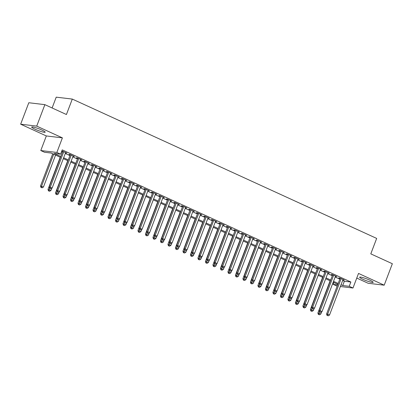 <?xml version="1.0" encoding="UTF-8"?>
<svg xmlns="http://www.w3.org/2000/svg" width="413" height="413" viewBox="0 0 413 413"><rect width="100%" height="100%" fill="white"/><g stroke="black" fill="none" stroke-linecap="round" stroke-linejoin="round"><path stroke-width="0.62" d="M35.043 129.212A7.222 0.929 -159.2 0 0 45.182 132.181A7.222 0.929 -159.2 0 0 41.821 130.018A7.222 0.929 -159.2 0 0 31.682 127.049A7.222 0.929 -159.2 0 0 35.043 129.212M363.032 279.358A7.222 0.929 -159.2 0 0 373.166 282.327A7.222 0.929 -159.2 0 0 369.805 280.169A7.222 0.929 -159.2 0 0 359.666 277.2A7.222 0.929 -159.2 0 0 363.032 279.358M60.474 157.348L51.047 153.032L44.532 152.258L40.784 150.538L56.855 152.454L60.603 154.173L54.088 153.393L60.804 156.47M46.328 135.949L62.399 137.865L36.721 126.11L44.872 104.654L28.802 102.739L20.65 124.194L46.328 135.949L40.784 150.538M52.115 107.974L56.22 97.158L72.296 99.074L376.666 238.415L370.797 253.861L392.35 263.726L384.198 285.182L358.525 273.427L352.981 288.021L340.358 286.514M356.76 278.063L368.128 283.266L384.198 285.182M337.168 286.132L333.162 284.387L337.633 284.918M333.874 282.507L333.162 284.387M36.721 126.11L20.65 124.194M65.528 152.82L66.958 153.109L61.821 150.972M73.024 156.253L74.454 156.542L69.957 154.483L68.873 154.354L70.184 154.952M80.52 159.686L81.95 159.97L77.453 157.916L76.369 157.781L77.68 158.386M88.015 163.12L89.445 163.403L84.949 161.344L83.865 161.215L85.176 161.819M95.511 166.547L96.947 166.837L92.445 164.777L91.361 164.648L92.672 165.246M103.013 169.98L104.443 170.27L99.946 168.21L98.857 168.081L100.168 168.68M110.508 173.414L111.938 173.703L107.442 171.643L106.353 171.514L107.664 172.113M118.004 176.847L119.434 177.131L114.938 175.071L113.854 174.942L115.165 175.546M125.5 180.274L126.93 180.564L122.434 178.504L121.35 178.375L122.661 178.979M132.996 183.708L134.431 183.997L129.93 181.937L128.846 181.808L130.157 182.407M140.492 187.141L141.927 187.43L137.426 185.37L136.342 185.241L137.653 185.84M147.993 190.574L149.423 190.863L144.927 188.803L143.838 188.674L145.149 189.273M155.489 194.007L156.919 194.291L152.423 192.231L151.334 192.102L152.645 192.706M162.985 197.435L164.415 197.724L159.919 195.664L158.835 195.535L160.146 196.134M170.481 200.868L171.911 201.157L167.415 199.097L166.331 198.968L167.642 199.567M177.977 204.301L179.412 204.59L174.911 202.53L173.827 202.401L175.138 203M185.478 207.734L186.908 208.018L182.407 205.963L181.322 205.834L182.634 206.433M192.974 211.167L194.404 211.451L189.908 209.391L188.818 209.262L190.13 209.866M200.47 214.595L201.9 214.884L197.404 212.824L196.314 212.695L197.631 213.294M207.966 218.028L209.396 218.317L204.9 216.257L203.816 216.128L205.127 216.727M215.462 221.461L216.892 221.75L212.396 219.69L211.311 219.561L212.623 220.16M222.958 224.894L224.393 225.178L219.892 223.123L218.807 222.989L220.119 223.593M230.459 228.327L231.889 228.611L227.387 226.551L226.303 226.422L227.615 227.026M237.955 231.755L239.385 232.044L234.889 229.984L233.799 229.855L235.111 230.454M245.451 235.188L246.881 235.477L242.385 233.417L241.295 233.288L242.612 233.887M252.947 238.621L254.377 238.91L249.88 236.85L248.796 236.721L250.108 237.32M260.443 242.054L261.873 242.338L257.376 240.283L256.292 240.149L257.604 240.753M267.939 245.487L269.374 245.771L264.872 243.711L263.788 243.582L265.1 244.186M275.44 248.915L276.87 249.204L272.368 247.144L271.284 247.015L272.595 247.614M282.936 252.348L284.366 252.637L279.869 250.577L278.78 250.448L280.091 251.047M290.432 255.781L291.862 256.07L287.365 254.01L286.276 253.881L287.593 254.48M297.928 259.214L299.358 259.498L294.861 257.438L293.777 257.309L295.089 257.913M305.424 262.642L306.854 262.931L302.357 260.871L301.273 260.742L302.584 261.346M312.92 266.075L314.355 266.364L309.853 264.305L308.769 264.175L310.08 264.774M320.421 269.508L321.851 269.797L317.349 267.738L316.265 267.609L317.576 268.207M327.917 272.941L329.347 273.23L324.85 271.171L323.761 271.042L325.072 271.64M335.413 276.374L336.843 276.658L332.346 274.599L331.257 274.469L332.573 275.073M342.661 280.463L344.349 281.238L350.864 282.012L62.234 149.878L60.603 154.173M61.522 151.762L62.435 152.18M65.275 153.481L69.931 155.608M72.776 156.909L77.427 159.041M80.272 160.342L84.928 162.474M87.768 163.775L92.424 165.907M95.264 167.208L99.92 169.34M102.76 170.641L107.416 172.768M110.256 174.069L114.912 176.201M117.757 177.502L122.408 179.634M125.253 180.935L129.909 183.067M132.749 184.368L137.405 186.5M140.244 187.796L144.901 189.928M147.74 191.229L152.397 193.361M155.236 194.662L159.893 196.794M162.737 198.095L167.389 200.228M170.233 201.529L174.89 203.655M177.729 204.956L182.386 207.089M185.225 208.389L189.882 210.522M192.721 211.823L197.378 213.955M200.217 215.256L204.874 217.388M207.718 218.689L212.37 220.816M215.214 222.117L219.871 224.249M222.71 225.55L227.367 227.682M230.206 228.983L234.863 231.115M237.702 232.416L242.359 234.548M245.198 235.849L249.855 237.976M252.699 239.277L257.351 241.409M260.195 242.71L264.852 244.842M267.691 246.143L272.348 248.275M275.187 249.576L279.844 251.708M282.683 253.009L287.34 255.136M290.179 256.437L294.836 258.569M297.68 259.87L302.331 262.002M305.176 263.303L309.833 265.435M312.672 266.736L317.329 268.868M320.168 270.164L324.825 272.296M327.664 273.597L332.32 275.729M335.16 277.03L339.816 279.162M342.909 279.802L344.339 280.091L339.842 278.032L338.758 277.903L340.069 278.501M61.769 151.101L62.683 151.519M62.399 137.865L56.855 152.454M350.864 282.012L349.233 286.302L352.981 288.021M44.872 104.654L66.426 114.525L72.296 99.074M337.855 284.33L333.198 282.198M330.359 280.897L325.702 278.765M322.863 277.464L318.206 275.337M315.367 274.036L310.71 271.904M307.866 270.603L303.214 268.471M300.37 267.17L295.713 265.038M292.874 263.737L288.217 261.605M285.378 260.304L280.721 258.177M277.882 256.876L273.225 254.744M270.386 253.443L265.729 251.31M262.885 250.01L258.233 247.877M255.389 246.576L250.732 244.444M247.893 243.143L243.236 241.016M240.397 239.716L235.74 237.583M232.901 236.282L228.244 234.15M225.4 232.849L220.749 230.717M217.904 229.416L213.253 227.284M210.408 225.988L205.751 223.856M202.912 222.555L198.255 220.423M195.416 219.122L190.76 216.99M187.92 215.689L183.264 213.557M180.419 212.256L175.768 210.129M172.923 208.828L168.267 206.696M165.427 205.395L160.771 203.263M157.931 201.962L153.275 199.83M150.435 198.529L145.779 196.397M142.939 195.096L138.283 192.969M135.438 191.668L130.787 189.536M127.942 188.235L123.286 186.103M120.446 184.802L115.79 182.67M112.95 181.369L108.294 179.237M105.454 177.936L100.798 175.809M97.958 174.508L93.302 172.376M90.457 171.075L85.806 168.943M82.961 167.642L78.305 165.51M75.465 164.209L70.809 162.077M67.969 160.776L63.313 158.649M341.03 284.753L342.718 285.528L349.233 286.302M63.648 157.771L68.3 159.903M71.144 161.204L75.801 163.331M78.64 164.632L83.297 166.764M86.136 168.065L90.793 170.197M93.632 171.498L98.289 173.63M101.133 174.931L105.785 177.063M108.629 178.364L113.281 180.491M116.125 181.792L120.782 183.924M123.621 185.225L128.278 187.357M131.117 188.658L135.774 190.791M138.613 192.091L143.27 194.224M146.114 195.519L150.766 197.651M153.61 198.952L158.267 201.085M161.106 202.385L165.763 204.518M168.602 205.819L173.259 207.951M176.098 209.252L180.755 211.379M183.594 212.68L188.251 214.812M191.095 216.113L195.747 218.245M198.591 219.546L203.248 221.678M206.087 222.979L210.744 225.111M213.583 226.412L218.24 228.539M221.079 229.84L225.735 231.972M228.575 233.273L233.231 235.405M236.076 236.706L240.727 238.838M243.572 240.139L248.228 242.271M251.068 243.572L255.724 245.699M258.564 247L263.22 249.132M266.06 250.433L270.716 252.565M273.556 253.866L278.212 255.998M281.057 257.299L285.708 259.431M288.553 260.727L293.209 262.859M296.049 264.16L300.705 266.292M303.545 267.593L308.201 269.725M311.041 271.026L315.697 273.158M318.537 274.459L323.193 276.591M326.038 277.887L330.689 280.019M333.534 281.32L338.19 283.452M344.349 281.238L342.718 285.528M343.373 279.647L343.255 279.962M335.877 276.22L335.759 276.529M328.381 272.786L328.263 273.096M320.88 269.353L320.762 269.668M313.384 265.92L313.266 266.235M305.888 262.487L305.77 262.802M298.392 259.059L298.274 259.369M290.897 255.626L290.778 255.936M283.401 252.193L283.282 252.508M275.899 248.76L275.781 249.075M268.404 245.327L268.285 245.642M260.908 241.899L260.789 242.209M253.412 238.466L253.293 238.781M245.916 235.033L245.797 235.348M238.42 231.6L238.301 231.915M230.919 228.167L230.8 228.482M223.423 224.739L223.304 225.049M215.927 221.306L215.808 221.621M208.431 217.873L208.312 218.188M200.935 214.44L200.816 214.755M193.439 211.012L193.32 211.322M185.938 207.579L185.819 207.889M178.442 204.146L178.323 204.461M170.946 200.713L170.827 201.028M163.45 197.28L163.331 197.595M155.954 193.852L155.835 194.162M148.458 190.419L148.334 190.729M140.957 186.986L140.838 187.301M133.461 183.553L133.342 183.868M125.965 180.12L125.846 180.435M118.469 176.692L118.35 177.001M110.973 173.259L110.854 173.568M103.477 169.826L103.353 170.141M95.976 166.393L95.857 166.707M88.48 162.959L88.361 163.274M80.984 159.532L80.865 159.841M73.488 156.099L73.369 156.413M65.992 152.665L65.873 152.98M340.188 278.192L326.569 314.035L327.659 314.164L341.153 278.636M327.468 315.496L328.221 315.842L327.468 315.496L327.659 314.164L329.533 315.021L343.027 279.493M326.569 314.035L327.034 315.444M328.221 315.842L329.533 315.021M330.121 280.788L317.886 312.997L320.844 313.983L321.665 311.82M319.471 311.81L318.784 314.463L318.346 314.412L319.533 314.804L318.784 314.463M320.844 313.983L319.533 314.804M318.346 314.412L317.886 312.997M332.692 274.759L319.073 310.602L320.163 310.731L333.658 275.203M319.972 312.068L320.72 312.409L319.972 312.068L320.163 310.731L322.037 311.588L335.532 276.06M319.073 310.602L319.538 312.011M320.72 312.409L322.037 311.588M325.191 271.326L311.578 307.169L312.662 307.298L326.162 271.769M312.476 308.635L313.224 308.976L312.476 308.635L312.662 307.298L314.536 308.155L328.036 272.626M311.578 307.169L312.042 308.583M313.224 308.976L314.536 308.155M317.695 267.892L304.082 303.736L305.166 303.865L318.666 268.336M304.98 305.202L305.728 305.543L304.98 305.202L305.166 303.865L307.04 304.727L320.54 269.193M304.082 303.736L304.546 305.15M305.728 305.543L307.04 304.727M310.199 264.465L296.586 300.308L297.67 300.437L311.165 264.903M297.484 301.769L298.232 302.115L297.484 301.769L297.67 300.437L299.544 301.294L313.039 265.765M296.586 300.308L297.05 301.717M298.232 302.115L299.544 301.294M322.62 277.355L310.385 309.564L313.348 310.555L314.169 308.387M311.975 308.377L311.283 311.03L310.85 310.979L312.037 311.371L311.283 311.03M313.348 310.555L312.037 311.371M310.85 310.979L310.385 309.564M315.124 273.922L302.889 306.136L305.852 307.122L306.673 304.954M304.479 304.944L303.787 307.597L303.354 307.546L304.536 307.943L303.787 307.597M305.852 307.122L304.536 307.943M303.354 307.546L302.889 306.136M307.628 270.494L295.393 302.703L298.351 303.689L299.177 301.521M296.983 301.511L296.291 304.164L295.858 304.113L297.04 304.51L296.291 304.164M298.351 303.689L297.04 304.51M295.858 304.113L295.393 302.703M300.132 267.061L287.897 299.27L290.855 300.256L291.681 298.093M289.482 298.078L288.795 300.736L288.362 300.685L289.544 301.077L288.795 300.736M290.855 300.256L289.544 301.077M288.362 300.685L287.897 299.27M302.703 261.031L289.09 296.875L290.174 297.004L303.669 261.475M289.988 298.336L290.737 298.682L289.988 298.336L290.174 297.004L292.048 297.861L305.543 262.332M289.09 296.875L289.549 298.284M290.737 298.682L292.048 297.861M292.636 263.628L280.401 295.837L283.359 296.828L284.185 294.66M281.986 294.65L281.299 297.303L280.866 297.252L282.048 297.644L281.299 297.303M283.359 296.828L282.048 297.644M280.866 297.252L280.401 295.837M295.207 257.598L281.589 293.442L282.678 293.571L296.173 258.042M282.487 294.908L283.241 295.249L282.487 294.908L282.678 293.571L284.552 294.428L298.047 258.899M281.589 293.442L282.053 294.856M283.241 295.249L284.552 294.428M285.14 260.195L272.905 292.404L275.863 293.395L276.684 291.227M274.49 291.217L273.804 293.87L273.365 293.819L274.552 294.211L273.804 293.87M275.863 293.395L274.552 294.211M273.365 293.819L272.905 292.404M287.711 254.165L274.093 290.009L275.182 290.138L288.677 254.609M274.991 291.475L275.739 291.815L274.991 291.475L275.182 290.138L277.056 291L290.551 255.466M274.093 290.009L274.557 291.423M275.739 291.815L277.056 291M277.639 256.762L265.404 288.976L268.367 289.962L269.188 287.794M266.994 287.784L266.302 290.437L265.869 290.385L267.056 290.783L266.302 290.437M268.367 289.962L267.056 290.783M265.869 290.385L265.404 288.976M280.21 250.732L266.597 286.576L267.681 286.71L281.181 251.176M267.495 288.042L268.243 288.382L267.495 288.042L267.681 286.71L269.555 287.567L283.055 252.033M266.597 286.576L267.061 287.99M268.243 288.382L269.555 287.567M270.143 253.334L257.908 285.543L260.871 286.529L261.692 284.361M259.498 284.35L258.806 287.004L258.373 286.952L259.555 287.35L258.806 287.004M260.871 286.529L259.555 287.35M258.373 286.952L257.908 285.543M272.714 247.304L259.101 283.148L260.185 283.277L273.685 247.743M259.999 284.609L260.748 284.955L259.999 284.609L260.185 283.277L262.059 284.134L275.559 248.605M259.101 283.148L259.565 284.557M260.748 284.955L262.059 284.134M262.647 249.901L250.412 282.11L253.37 283.096L254.196 280.933M251.997 280.917L251.31 283.576L250.877 283.524L252.059 283.917L251.31 283.576M253.37 283.096L252.059 283.917M250.877 283.524L250.412 282.11M265.218 243.871L251.605 279.715L252.689 279.844L266.184 244.315M252.503 281.176L253.252 281.521L252.503 281.176L252.689 279.844L254.563 280.701L268.058 245.172M251.605 279.715L252.069 281.124M253.252 281.521L254.563 280.701M255.151 246.468L242.916 278.677L245.874 279.668L246.7 277.5M244.501 277.49L243.815 280.143L243.381 280.091L244.563 280.484L243.815 280.143M245.874 279.668L244.563 280.484M243.381 280.091L242.916 278.677M257.722 240.438L244.109 276.282L245.193 276.411L258.688 240.882M245.007 277.748L245.756 278.088L245.007 277.748L245.193 276.411L247.067 277.268L260.562 241.739M244.109 276.282L244.568 277.696M245.756 278.088L247.067 277.268M247.655 243.035L235.42 275.244L238.378 276.235L239.204 274.067M237.005 274.056L236.319 276.71L235.885 276.658L237.067 277.051L236.319 276.71M238.378 276.235L237.067 277.051M235.885 276.658L235.42 275.244M250.226 237.005L236.608 272.848L237.697 272.978L251.192 237.449M237.506 274.315L238.26 274.655L237.506 274.315L237.697 272.978L239.571 273.84L253.066 238.306M236.608 272.848L237.072 274.263M238.26 274.655L239.571 273.84M240.159 239.607L227.919 271.816L230.882 272.802L231.703 270.634M229.509 270.623L228.823 273.277L228.384 273.225L229.571 273.623L228.823 273.277M230.882 272.802L229.571 273.623M228.384 273.225L227.919 271.816M232.658 236.174L220.423 268.383L223.387 269.369L224.207 267.201M222.013 267.19L221.322 269.844L220.888 269.792L222.075 270.19L221.322 269.844M223.387 269.369L222.075 270.19M220.888 269.792L220.423 268.383M225.162 232.741L212.927 264.95L215.891 265.936L216.711 263.773M214.517 263.762L213.826 266.416L213.392 266.364L214.574 266.757L213.826 266.416M215.891 265.936L214.574 266.757M213.392 266.364L212.927 264.95M242.73 233.577L229.112 269.415L230.201 269.55L243.696 234.016M230.01 270.882L230.759 271.222L230.01 270.882L230.201 269.55L232.075 270.407L245.57 234.873M229.112 269.415L229.576 270.83M230.759 271.222L232.075 270.407M235.229 230.144L221.616 265.987L222.7 266.117L236.2 230.583M222.514 267.448L223.263 267.794L222.514 267.448L222.7 266.117L224.574 266.974L238.074 231.445M221.616 265.987L222.08 267.397M223.263 267.794L224.574 266.974M227.733 226.711L214.12 262.554L215.204 262.683L228.704 227.155M215.018 264.015L215.767 264.361L215.018 264.015L215.204 262.683L217.078 263.54L230.578 228.012M214.12 262.554L214.584 263.964M215.767 264.361L217.078 263.54M217.666 229.308L205.431 261.517L208.389 262.508L209.215 260.34M207.016 260.329L206.33 262.983L205.896 262.931L207.078 263.324L206.33 262.983M208.389 262.508L207.078 263.324M205.896 262.931L205.431 261.517M220.237 223.278L206.624 259.121L207.708 259.25L221.203 223.722M207.522 260.588L208.271 260.928L207.522 260.588L207.708 259.25L209.582 260.107L223.077 224.579M206.624 259.121L207.089 260.536M208.271 260.928L209.582 260.107M210.171 225.875L197.935 258.089L200.894 259.075L201.72 256.907M199.52 256.896L198.834 259.55L198.4 259.498L199.582 259.896L198.834 259.55M200.894 259.075L199.582 259.896M198.4 259.498L197.935 258.089M212.741 219.845L199.123 255.688L200.212 255.817L213.707 220.289M200.026 257.154L200.775 257.495L200.026 257.154L200.212 255.817L202.086 256.679L215.581 221.146M199.123 255.688L199.587 257.103M200.775 257.495L202.086 256.679M202.675 222.447L190.439 254.656L193.398 255.642L194.218 253.474M192.024 253.463L191.338 256.117L190.904 256.065L192.086 256.463L191.338 256.117M193.398 255.642L192.086 256.463M190.904 256.065L190.439 254.656M205.246 216.417L191.627 252.26L192.716 252.389L206.211 216.856M192.525 253.721L193.279 254.067L192.525 253.721L192.716 252.389L194.59 253.246L208.085 217.713M191.627 252.26L192.091 253.67M193.279 254.067L194.59 253.246M195.179 219.014L182.938 251.223L185.902 252.209L186.722 250.046M184.528 250.03L183.842 252.684L183.403 252.632L184.59 253.03L183.842 252.684M185.902 252.209L184.59 253.03M183.403 252.632L182.938 251.223M197.75 212.984L184.131 248.827L185.22 248.956L198.715 213.428M185.029 250.288L185.778 250.634L185.029 250.288L185.22 248.956L187.094 249.813L200.589 214.285M184.131 248.827L184.596 250.237M185.778 250.634L187.094 249.813M187.678 215.581L175.442 247.79L178.406 248.776L179.227 246.613M177.032 246.602L176.341 249.256L175.907 249.204L177.094 249.597L176.341 249.256M178.406 248.776L177.094 249.597M175.907 249.204L175.442 247.79M190.248 209.551L176.635 245.394L177.719 245.523L191.219 209.995M177.533 246.855L178.282 247.201L177.533 246.855L177.719 245.523L179.593 246.38L193.093 210.852M176.635 245.394L177.1 246.804M178.282 247.201L179.593 246.38M180.182 212.148L167.946 244.357L170.91 245.348L171.731 243.18M169.536 243.169L168.845 245.823L168.411 245.771L169.593 246.163L168.845 245.823M170.91 245.348L169.593 246.163M168.411 245.771L167.946 244.357M182.752 206.118L169.139 241.961L170.223 242.09L183.723 206.562M170.037 243.427L170.786 243.768L170.037 243.427L170.223 242.09L172.097 242.947L185.597 207.419M169.139 241.961L169.604 243.376M170.786 243.768L172.097 242.947M172.686 208.715L160.451 240.929L163.409 241.915L164.235 239.746M162.035 239.736L161.349 242.39L160.915 242.338L162.097 242.736L161.349 242.39M163.409 241.915L162.097 242.736M160.915 242.338L160.451 240.929M175.257 202.685L161.643 238.528L162.727 238.657L176.222 203.129M162.541 239.994L163.29 240.335L162.541 239.994L162.727 238.657L164.601 239.519L178.096 203.986M161.643 238.528L162.108 239.943M163.29 240.335L164.601 239.519M165.19 205.287L152.955 237.496L155.913 238.482L156.739 236.313M154.539 236.303L153.853 238.957L153.419 238.905L154.601 239.303L153.853 238.957M155.913 238.482L154.601 239.303M153.419 238.905L152.955 237.496M167.761 199.257L154.142 235.1L155.231 235.229L168.726 199.696M155.045 236.561L155.794 236.907L155.045 236.561L155.231 235.229L157.105 236.086L170.6 200.558M154.142 235.1L154.607 236.51M155.794 236.907L157.105 236.086M160.265 195.824L146.646 231.667L147.735 231.796L161.23 196.268M147.544 233.128L148.298 233.474L147.544 233.128L147.735 231.796L149.609 232.653L163.104 197.125M146.646 231.667L147.111 233.077M148.298 233.474L149.609 232.653M152.769 192.391L139.15 228.234L140.239 228.363L153.734 192.835M140.048 229.7L140.797 230.041L140.048 229.7L140.239 228.363L142.113 229.22L155.608 193.692M139.15 228.234L139.615 229.643M140.797 230.041L142.113 229.22M157.694 201.854L145.459 234.063L148.417 235.049L149.238 232.886M147.043 232.87L146.357 235.529L145.923 235.472L147.105 235.869L146.357 235.529M148.417 235.049L147.105 235.869M145.923 235.472L145.459 234.063M150.198 198.421L137.957 230.63L140.921 231.616L141.742 229.452M139.548 229.442L138.861 232.096L138.422 232.044L139.609 232.436L138.861 232.096M140.921 231.616L139.609 232.436M138.422 232.044L137.957 230.63M142.697 194.988L130.462 227.196L133.425 228.188L134.246 226.019M132.052 226.009L131.36 228.663L130.926 228.611L132.114 229.003L131.36 228.663M133.425 228.188L132.114 229.003M130.926 228.611L130.462 227.196M145.268 188.958L131.654 224.801L132.738 224.93L146.238 189.402M132.552 226.267L133.301 226.608L132.552 226.267L132.738 224.93L134.612 225.787L148.112 190.259M131.654 224.801L132.119 226.216M133.301 226.608L134.612 225.787M135.201 191.555L122.966 223.769L125.929 224.755L126.75 222.586M124.556 222.576L123.864 225.23L123.43 225.178L124.612 225.575L123.864 225.23M125.929 224.755L124.612 225.575M123.43 225.178L122.966 223.769M137.772 185.525L124.158 221.368L125.242 221.497L138.742 185.969M125.056 222.834L125.805 223.175L125.056 222.834L125.242 221.497L127.116 222.359L140.616 186.826M124.158 221.368L124.623 222.783M125.805 223.175L127.116 222.359M127.705 188.127L115.47 220.335L118.428 221.322L119.254 219.153M117.055 219.143L116.368 221.796L115.934 221.745L117.116 222.142L116.368 221.796M118.428 221.322L117.116 222.142M115.934 221.745L115.47 220.335M130.276 182.097L116.662 217.94L117.746 218.069L131.241 182.536M117.56 219.401L118.309 219.747L117.56 219.401L117.746 218.069L119.62 218.926L133.115 183.398M116.662 217.94L117.127 219.349M118.309 219.747L119.62 218.926M120.209 184.694L107.974 216.902L110.932 217.888L111.758 215.725M109.559 215.71L108.872 218.369L108.438 218.317L109.621 218.709L108.872 218.369M110.932 217.888L109.621 218.709M108.438 218.317L107.974 216.902M122.78 178.664L109.161 214.507L110.25 214.636L123.745 179.108M110.064 215.968L110.813 216.314L110.064 215.968L110.25 214.636L112.124 215.493L125.619 179.965M109.161 214.507L109.626 215.916M110.813 216.314L112.124 215.493M112.713 181.261L100.478 213.469L103.436 214.461L104.257 212.292M102.063 212.282L101.376 214.936L100.942 214.884L102.125 215.276L101.376 214.936M103.436 214.461L102.125 215.276M100.942 214.884L100.478 213.469M115.284 175.231L101.665 211.074L102.754 211.203L116.249 175.675M102.563 212.54L103.317 212.881L102.563 212.54L102.754 211.203L104.628 212.06L118.123 176.532M101.665 211.074L102.13 212.489M103.317 212.881L104.628 212.06M107.788 171.798L94.169 207.641L95.253 207.77L108.753 172.242M95.067 209.107L95.816 209.448L95.067 209.107L95.253 207.77L97.132 208.632L110.627 173.099M94.169 207.641L94.634 209.055M95.816 209.448L97.132 208.632M100.287 168.365L86.673 204.208L87.757 204.342L101.257 168.809M87.571 205.674L88.32 206.015L87.571 205.674L87.757 204.342L89.631 205.199L103.131 169.666M86.673 204.208L87.138 205.622M88.32 206.015L89.631 205.199M105.217 177.827L92.977 210.036L95.94 211.028L96.761 208.859M94.567 208.849L93.88 211.502L93.441 211.451L94.629 211.843L93.88 211.502M95.94 211.028L94.629 211.843M93.441 211.451L92.977 210.036M97.716 174.394L85.481 206.608L88.444 207.594L89.265 205.426M87.071 205.416L86.379 208.069L85.945 208.018L87.133 208.415L86.379 208.069M88.444 207.594L87.133 208.415M85.945 208.018L85.481 206.608M90.22 170.967L77.985 203.175L80.948 204.161L81.769 201.993M79.575 201.983L78.883 204.636L78.449 204.585L79.632 204.982L78.883 204.636M80.948 204.161L79.632 204.982M78.449 204.585L77.985 203.175M92.791 164.937L79.177 200.78L80.261 200.909L93.756 165.376M80.076 202.241L80.824 202.587L80.076 202.241L80.261 200.909L82.135 201.766L95.635 166.238M79.177 200.78L79.642 202.189M80.824 202.587L82.135 201.766M82.724 167.533L70.489 199.742L73.447 200.728L74.273 198.565M72.074 198.55L71.387 201.208L70.953 201.157L72.136 201.549L71.387 201.208M73.447 200.728L72.136 201.549M70.953 201.157L70.489 199.742M85.295 161.504L71.681 197.347L72.765 197.476L86.26 161.948M72.58 198.808L73.328 199.154L72.58 198.808L72.765 197.476L74.639 198.333L88.134 162.805M71.681 197.347L72.146 198.756M73.328 199.154L74.639 198.333M75.228 164.1L62.993 196.309L65.951 197.3L66.777 195.132M64.578 195.122L63.891 197.775L63.457 197.724L64.64 198.116L63.891 197.775M65.951 197.3L64.64 198.116M63.457 197.724L62.993 196.309M77.799 158.071L64.18 193.914L65.269 194.043L78.764 158.515M65.084 195.38L65.832 195.721L65.084 195.38L65.269 194.043L67.143 194.9L80.638 159.372M64.18 193.914L64.645 195.328M65.832 195.721L67.143 194.9M67.732 160.667L55.497 192.881L58.455 193.867L59.276 191.699M57.082 191.689L56.395 194.342L55.962 194.291L57.144 194.688L56.395 194.342M58.455 193.867L57.144 194.688M55.962 194.291L55.497 192.881M70.303 154.638L56.684 190.481L57.774 190.61L71.268 155.081M57.583 191.947L58.336 192.288L57.583 191.947L57.774 190.61L59.648 191.472L73.142 155.938M56.684 190.481L57.149 191.895M58.336 192.288L59.648 191.472M60.231 157.239L47.996 189.448L50.959 190.434L51.78 188.266M49.586 188.256L48.899 190.909L48.46 190.858L49.648 191.255L48.899 190.909M50.959 190.434L49.648 191.255M48.46 190.858L47.996 189.448M62.807 151.21L49.188 187.048L50.272 187.182L63.772 151.648M50.087 188.514L50.835 188.855L50.087 188.514L50.272 187.182L52.152 188.039L65.646 152.505M49.188 187.048L49.653 188.462M50.835 188.855L52.152 188.039M52.735 153.806L40.5 186.015L43.463 187.001L55.579 155.107M53.705 154.245L41.589 186.144L41.398 187.476L40.964 187.425L42.152 187.822L41.398 187.476M43.463 187.001L42.152 187.822M40.964 187.425L40.5 186.015"/></g></svg>
